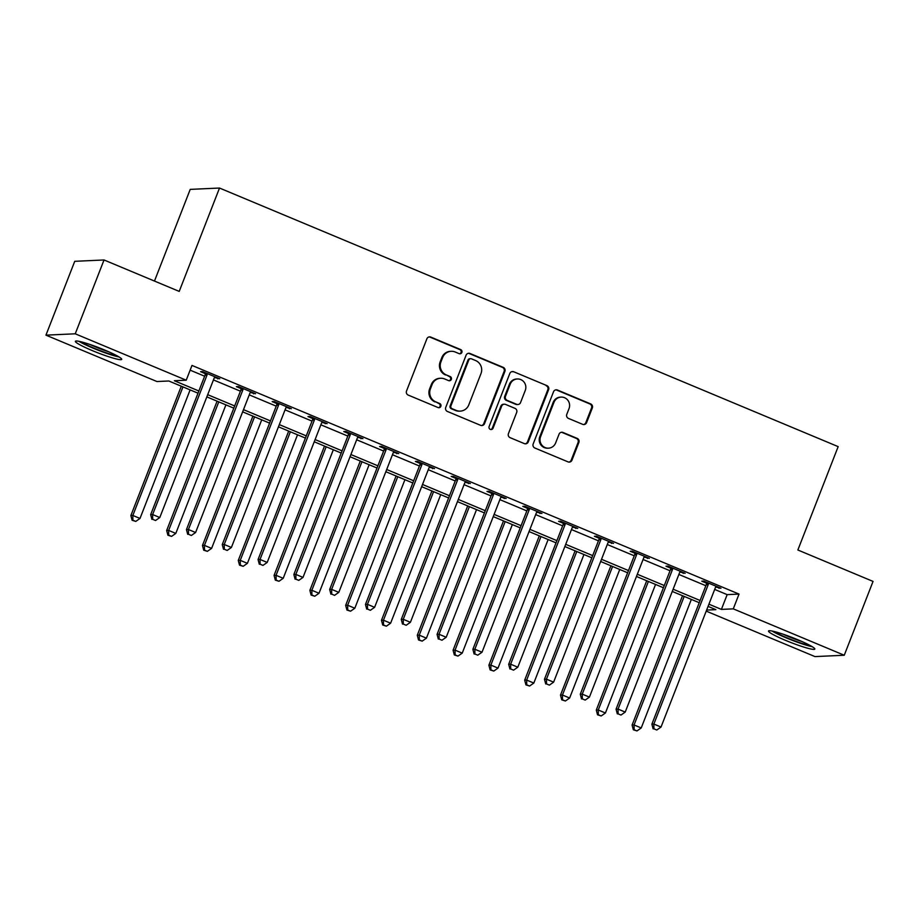 <?xml version="1.0" encoding="UTF-8"?>
<svg xmlns="http://www.w3.org/2000/svg" width="919" height="919" viewBox="0 0 919 919"><rect width="100%" height="100%" fill="white"/><g stroke="black" fill="none" stroke-linecap="round" stroke-linejoin="round"><path stroke-width="1.38" d="M461.855 352.436A2.194 2.125 87.4 0 0 460.683 349.588L430.816 337.101A3.125 3.033 87.4 0 0 426.875 338.824L406.531 391A3.125 3.033 87.4 0 0 408.208 395.078L438.076 407.565A2.194 2.125 87.4 0 0 440.844 406.359A2.194 2.125 87.4 0 0 439.661 403.498L435.801 401.89A10.006 9.695 87.4 0 1 430.414 388.852L432.114 384.498A10.006 9.695 87.4 0 1 444.727 378.984L448.587 380.604A2.194 2.125 87.4 0 0 451.344 379.398A2.194 2.125 87.4 0 0 450.172 376.549L446.312 374.929A10.006 9.695 87.4 0 1 440.925 361.891L442.625 357.548A10.006 9.695 87.4 0 1 455.238 352.023L459.098 353.643A2.194 2.125 87.4 0 0 461.855 352.436M459.592 353.781A2.194 2.125 87.4 0 0 459.891 349.622L430.023 337.135A3.125 3.033 87.4 0 0 429.15 336.917M438.57 407.703A2.194 2.125 87.4 0 0 438.868 403.533L435.801 401.89M449.081 380.742A2.194 2.125 87.4 0 0 449.38 376.583L446.312 374.929M785.492 640.336A24.859 2.573 21.3 0 1 768.514 631.031A24.859 2.573 21.3 0 1 797.841 639.773A24.859 2.573 21.3 0 1 814.831 649.09A24.859 2.573 21.3 0 1 785.492 640.336M92.371 350.621A24.859 2.573 21.3 0 1 75.392 341.305A24.859 2.573 21.3 0 1 104.72 350.059A24.859 2.573 21.3 0 1 121.71 359.363A24.859 2.573 21.3 0 1 92.371 350.621M582.669 424.337A3.125 3.033 87.4 0 0 586.609 422.614L592.318 407.979A3.125 3.033 87.4 0 0 590.641 403.901L557.465 390.035A3.125 3.033 87.4 0 0 553.525 391.758L533.181 443.934A3.125 3.033 87.4 0 0 534.858 448.012L568.034 461.878A3.125 3.033 87.4 0 0 571.974 460.155L578.867 442.476A3.125 3.033 87.4 0 0 577.189 438.397L562.991 432.47A3.125 3.033 87.4 0 0 559.051 434.193L555.627 442.958A8.363 8.11 87.4 0 1 548.494 448.173A8.363 8.11 87.4 0 1 540.59 436.674L553.985 402.315A8.363 8.11 87.4 0 1 561.118 397.1A8.363 8.11 87.4 0 1 569.022 408.61L566.793 414.331A3.125 3.033 87.4 0 0 568.47 418.409L582.669 424.337M198.01 393.194L168.809 380.994L156.931 381.534L45.95 335.148L74.738 261.318L104.031 259.974L179.216 291.403L219.515 188.039L838.162 446.634L797.864 549.999L873.05 581.417L844.262 655.247L814.969 656.591L706.217 611.124M104.031 259.974L75.243 333.804L186.224 380.202L174.357 380.742L198.872 390.989M714.683 589.424L727.159 594.639L739.037 594.088L191.991 365.429L186.224 380.202M739.037 594.088L733.282 608.86L844.262 655.247M504.887 371.437A3.125 3.033 87.4 0 0 503.21 367.359L470.034 353.493A3.125 3.033 87.4 0 0 466.094 355.216L445.749 407.393A3.125 3.033 87.4 0 0 447.427 411.471L480.603 425.336A3.125 3.033 87.4 0 0 484.543 423.613L504.887 371.437L504.094 371.471A3.125 3.033 87.4 0 0 502.417 367.393L469.241 353.528A3.125 3.033 87.4 0 0 468.368 353.31M513.744 371.77L546.92 385.635A3.125 3.033 87.4 0 1 548.597 389.702L528.264 441.878A3.125 3.033 87.4 0 1 524.312 443.601L510.125 437.674A3.125 3.033 87.4 0 1 508.437 433.596L516.685 412.436A3.125 3.033 87.4 0 0 515.008 408.369L505.588 404.429A3.125 3.033 87.4 0 0 501.648 406.152L493.055 428.185A2.194 2.125 87.4 0 1 491.194 429.541A2.194 2.125 87.4 0 1 489.126 426.531L509.804 373.493A3.125 3.033 87.4 0 1 513.744 371.77L546.92 385.635M190.141 370.162L204.627 376.216M213.461 379.915L240.422 391.184M249.256 394.871L276.228 406.152M285.062 409.84L312.035 421.12M320.857 424.808L347.83 436.077M356.664 439.776L383.637 451.045M392.47 454.733L419.432 466.013M428.265 469.701L455.238 480.97M464.072 484.669L491.045 495.938M499.867 499.626L526.84 510.907M535.674 514.594L562.646 525.863M571.48 529.562L598.441 540.832M607.275 544.519L634.248 555.8M643.082 559.487L670.043 570.768M678.877 574.455L705.849 585.725M214.495 377.502L219.733 378.777L202.548 371.586L200.572 371.678L205.224 373.631M250.29 392.459L255.528 393.734L238.343 386.554L236.367 386.646L241.031 388.588M286.096 407.427L291.334 408.702L274.149 401.523L272.173 401.603L276.826 403.556M321.891 422.395L327.141 423.67L309.956 416.479L307.968 416.571L312.632 418.524M357.698 437.352L362.936 438.627L345.751 431.448L343.775 431.539L348.427 433.481M393.493 452.32L398.743 453.595L381.557 446.416L379.57 446.508L384.234 448.449M429.299 467.289L434.538 468.564L417.352 461.372L415.377 461.464L420.04 463.417M465.106 482.257L470.344 483.52L453.159 476.341L451.183 476.433L455.835 478.385M500.901 497.213L506.139 498.489L488.965 491.309L486.978 491.401L491.642 493.342M536.707 512.182L541.946 513.457L524.76 506.277L522.785 506.358L527.437 508.31M572.503 527.15L577.752 528.425L560.567 521.234L558.58 521.326L563.244 523.279M608.309 542.107L613.547 543.382L596.362 536.202L594.386 536.294L599.05 538.235M644.116 557.075L649.354 558.35L632.169 551.17L630.193 551.262L634.845 553.204M679.911 572.043L685.149 573.318L667.964 566.127L665.988 566.219L670.652 568.172M715.717 587.011L720.956 588.275L703.77 581.095L701.794 581.187L706.447 583.128M219.515 188.039L190.222 189.383L154.472 281.065M45.95 335.148L75.243 333.804M706.631 610.078L715.867 609.653L708.067 606.391M699.233 602.703L672.26 591.434M663.426 587.735L636.465 576.466M627.631 572.778L600.658 561.498M591.825 557.81L564.852 546.541M556.029 542.842L529.057 531.573M520.223 527.874L493.25 516.604M484.416 512.917L457.455 501.636M448.621 497.949L421.649 486.679M412.815 482.98L385.842 471.711M377.02 468.024L350.047 456.743M341.213 453.056L314.241 441.786M305.407 438.087L278.446 426.818M269.612 423.131L242.639 411.85M233.805 408.162L206.844 396.882M708.928 604.185L721.404 609.4L733.282 608.86M207.705 394.676L234.667 405.945M243.501 409.644L270.473 420.913M279.307 424.612L306.268 435.882M315.102 439.569L342.075 450.85M350.909 454.537L377.881 465.807M386.704 469.506L413.676 480.775M422.51 484.462L449.483 495.743M458.317 499.431L485.278 510.7M494.112 514.399L521.084 525.668M529.918 529.355L556.891 540.636M565.713 544.324L592.686 555.604M601.52 559.292L628.493 570.561M637.326 574.26L664.288 585.529M673.122 589.217L700.094 600.498M727.159 594.639L721.404 609.4M217.746 378.858L218.056 378.077M253.552 393.826L253.862 393.033M289.359 408.794L289.657 408.002M325.154 423.751L325.464 422.97M360.96 438.719L361.27 437.926M396.755 453.687L397.065 452.895M432.562 468.656L432.872 467.863M468.368 483.612L468.667 482.831M504.163 498.58L504.474 497.788M539.97 513.549L540.28 512.756M575.765 528.505L576.075 527.724M611.572 543.474L611.882 542.681M647.378 558.442L647.677 557.649M683.173 573.41L683.483 572.617M718.98 588.367L719.278 587.586M451.16 351.299L450.367 351.345A10.006 9.695 87.4 0 0 441.832 357.583L442.625 357.548M445.52 374.963A10.006 9.695 87.4 0 1 440.132 361.925L441.832 357.583M440.649 378.26L439.856 378.295A10.006 9.695 87.4 0 0 431.321 384.533L432.114 384.498M435.009 401.925A10.006 9.695 87.4 0 1 429.621 388.886L431.321 384.533M481.476 425.554A3.125 3.033 87.4 0 0 483.75 423.648L504.094 371.471M471.539 358.847A2.194 2.125 87.4 0 0 468.782 360.053L450.93 405.853A2.194 2.125 87.4 0 0 452.102 408.702L456.18 410.402A10.006 9.695 87.4 0 0 468.793 404.888L480.993 373.585A10.006 9.695 87.4 0 0 475.617 360.547L471.539 358.847M470.654 358.686L469.862 358.72A2.194 2.125 87.4 0 0 467.989 360.087L468.782 360.053M460.247 411.126L459.466 411.161A10.006 9.695 87.4 0 1 455.387 410.437L451.309 408.737A2.194 2.125 87.4 0 1 450.138 405.888L467.989 360.087M525.197 443.82A3.125 3.033 87.4 0 0 527.472 441.924L547.816 389.736A3.125 3.033 87.4 0 0 546.127 385.67M504.313 404.199L503.532 404.234A3.125 3.033 87.4 0 0 500.855 406.187L492.262 428.22L493.055 428.185M490.792 429.529A2.194 2.125 87.4 0 0 492.262 428.22M525.254 390.483A8.363 8.11 87.4 0 0 517.351 378.973A8.363 8.11 87.4 0 0 510.206 384.188L505.496 396.296A3.125 3.033 87.4 0 0 507.173 400.374L516.593 404.303A3.125 3.033 87.4 0 0 520.533 402.579L525.254 390.483M517.351 378.973L516.558 379.019A8.363 8.11 87.4 0 0 509.413 384.234L510.206 384.188M517.868 404.532L517.075 404.567A3.125 3.033 87.4 0 1 515.8 404.337L506.38 400.408A3.125 3.033 87.4 0 1 504.703 396.33L509.413 384.234M512.951 371.804A3.125 3.033 87.4 0 0 512.078 371.586M561.118 397.1L560.326 397.146A8.363 8.11 87.4 0 0 553.192 402.361L553.985 402.315M548.494 448.173L547.701 448.208A8.363 8.11 87.4 0 1 539.798 436.709L553.192 402.361M568.907 462.096A3.125 3.033 87.4 0 0 571.181 460.189L578.074 442.51A3.125 3.033 87.4 0 0 576.397 438.432L562.198 432.504A3.125 3.033 87.4 0 0 561.325 432.286M583.542 424.555A3.125 3.033 87.4 0 0 585.817 422.648L591.526 408.013A3.125 3.033 87.4 0 0 589.849 403.946L556.673 390.07A3.125 3.033 87.4 0 0 555.8 389.863M181.296 386.21L130.866 515.548L132.841 515.456L140.01 518.442L190.118 389.897M182.961 386.91L132.841 515.456L132.899 520.223L132.106 520.257L135.771 521.418L132.899 520.223M140.01 518.442L135.771 521.418M132.106 520.257L130.866 515.548M206.982 375.159L205.006 375.251L150.659 514.64L152.634 514.548L206.982 375.159A3.182 3.09 87.4 0 0 207.2 373.976L207.2 373.539M152.692 519.315L155.552 520.51L152.692 519.315L152.634 514.548L159.791 517.546L214.138 378.157A3.182 3.09 87.4 0 1 214.782 377.135L215.069 376.824M205.006 375.251A3.182 3.09 87.4 0 0 205.224 374.056L205.224 372.712M150.659 514.64L151.899 519.35M155.552 520.51L159.791 517.546M217.091 401.178L166.661 530.504L168.648 530.424L175.805 533.411L225.925 404.865M218.768 401.867L168.648 530.424L168.705 535.18L167.913 535.214L171.566 536.386L168.705 535.18M175.805 533.411L171.566 536.386M167.913 535.214L166.661 530.504M252.897 416.135L202.467 545.472L204.443 545.381L211.611 548.379L261.731 419.834M254.563 416.835L204.443 545.381L204.5 550.148L203.708 550.182L207.372 551.343L204.5 550.148M211.611 548.379L207.372 551.343M203.708 550.182L202.467 545.472M288.692 431.103L238.274 560.441L240.25 560.349L247.406 563.347L297.526 434.79M290.37 431.804L240.25 560.349L240.307 565.116L239.514 565.151L243.167 566.311L240.307 565.116M247.406 563.347L243.167 566.311M239.514 565.151L238.274 560.441M242.788 390.127L240.801 390.219L186.454 529.608L188.441 529.516L242.788 390.127A3.182 3.09 87.4 0 0 243.007 388.932L243.007 388.496M188.498 534.284L191.359 535.478L188.498 534.284L188.441 529.516L195.598 532.503L249.945 393.114A3.182 3.09 87.4 0 1 250.577 392.103L250.876 391.793M240.801 390.219A3.182 3.09 87.4 0 0 241.031 389.024L241.031 387.669M186.454 529.608L187.706 534.318M191.359 535.478L195.598 532.503M278.583 405.095L276.608 405.176L222.26 544.565L224.236 544.485L278.583 405.095A3.182 3.09 87.4 0 0 278.813 403.901L278.813 403.464M224.293 549.24L227.165 550.447L224.293 549.24L224.236 544.485L231.404 547.471L285.752 408.082A3.182 3.09 87.4 0 1 286.383 407.071L286.671 406.749M276.608 405.176A3.182 3.09 87.4 0 0 276.826 403.992L276.826 402.637M222.26 544.565L223.501 549.275M227.165 550.447L231.404 547.471M314.39 420.052L312.403 420.144L258.067 559.533L260.043 559.441L314.39 420.052A3.182 3.09 87.4 0 0 314.608 418.869L314.608 418.432M260.1 564.209L262.96 565.403L260.1 564.209L260.043 559.441L267.199 562.439L321.547 423.05A3.182 3.09 87.4 0 1 322.19 422.028L322.477 421.718M312.403 420.144A3.182 3.09 87.4 0 0 312.632 418.961L312.632 417.605M258.067 559.533L259.307 564.243M262.96 565.403L267.199 562.439M324.499 446.071L274.069 575.409L276.056 575.317L283.213 578.304L333.333 449.759M326.165 446.772L276.056 575.317L276.114 580.073L275.321 580.119L278.974 581.279L276.114 580.073M283.213 578.304L278.974 581.279M275.321 580.119L274.069 575.409M350.185 435.02L348.209 435.112L293.862 574.501L295.849 574.409L350.185 435.02A3.182 3.09 87.4 0 0 350.415 433.825L350.415 433.4M295.907 579.177L298.767 580.371L295.907 579.177L295.849 574.409L303.006 577.408L357.353 438.007A3.182 3.09 87.4 0 1 357.985 436.996L358.284 436.686M348.209 435.112A3.182 3.09 87.4 0 0 348.427 433.917L348.427 432.573M293.862 574.501L295.114 579.211M298.767 580.371L303.006 577.408M117.299 355.929A21.516 2.229 21.3 0 1 113.542 355.09A21.516 2.229 21.3 0 1 80.952 341.765M89.924 344.453A19.919 2.056 -158.7 0 0 108.879 351.851M78.942 341.317A24.698 2.562 -158.7 0 0 115.622 356.147A24.698 2.562 -158.7 0 0 119.079 356.963M810.42 645.655A21.516 2.229 21.3 0 1 787.25 637.935A21.516 2.229 21.3 0 1 774.085 631.491M783.045 634.167A19.919 2.056 -158.7 0 0 788.215 636.442A19.919 2.056 -158.7 0 0 802 641.565M772.063 631.031A24.698 2.562 -158.7 0 0 786.457 637.97A24.698 2.562 -158.7 0 0 812.201 646.677M360.294 461.028L309.875 590.366L311.851 590.274L319.008 593.272L369.128 464.727M361.971 461.729L311.851 590.274L311.909 595.041L311.116 595.075L314.769 596.236L311.909 595.041M319.008 593.272L314.769 596.236M311.116 595.075L309.875 590.366M396.1 475.996L345.67 605.334L347.658 605.242L354.814 608.24L404.934 479.684M397.778 476.697L347.658 605.242L347.715 610.009L346.922 610.044L350.576 611.204L347.715 610.009M354.814 608.24L350.576 611.204M346.922 610.044L345.67 605.334M431.907 490.964L381.477 620.302L383.453 620.21L390.621 623.197L440.729 494.652M433.573 491.665L383.453 620.21L383.51 624.977L382.718 625.012L386.382 626.172L383.51 624.977M390.621 623.197L386.382 626.172M382.718 625.012L381.477 620.302M467.702 505.932L417.283 635.259L419.259 635.167L426.416 638.165L476.536 509.62M469.379 506.622L419.259 635.167L419.317 639.934L418.524 639.969L422.177 641.129L419.317 639.934M426.416 638.165L422.177 641.129M418.524 639.969L417.283 635.259M503.509 520.889L453.078 650.227L455.054 650.135L462.223 653.133L512.342 524.588M505.174 521.59L455.054 650.135L455.112 654.902L454.331 654.937L457.984 656.097L455.112 654.902M462.223 653.133L457.984 656.097M454.331 654.937L453.078 650.227M385.991 449.988L384.016 450.08L329.668 589.47L331.644 589.378L385.991 449.988A3.182 3.09 87.4 0 0 386.21 448.794L386.21 448.357M331.702 594.134L334.562 595.34L331.702 594.134L331.644 589.378L338.801 592.364L393.148 452.975A3.182 3.09 87.4 0 1 393.791 451.964L394.079 451.643M384.016 450.08A3.182 3.09 87.4 0 0 384.234 448.886L384.234 447.53M329.668 589.47L330.909 594.179M334.562 595.34L338.801 592.364M421.798 464.945L419.811 465.037L365.463 604.426L367.451 604.334L421.798 464.945A3.182 3.09 87.4 0 0 422.016 463.762L422.016 463.325M367.508 609.102L370.368 610.296L367.508 609.102L367.451 604.334L374.607 607.333L428.955 467.943A3.182 3.09 87.4 0 1 429.587 466.921L429.885 466.611M419.811 465.037A3.182 3.09 87.4 0 0 420.04 463.854L420.04 462.498M365.463 604.426L366.715 609.136M370.368 610.296L374.607 607.333M457.593 479.913L455.617 480.005L401.27 619.395L403.246 619.303L457.593 479.913A3.182 3.09 87.4 0 0 457.823 478.73L457.823 478.294M403.303 624.07L406.175 625.265L403.303 624.07L403.246 619.303L410.414 622.301L464.75 482.912A3.182 3.09 87.4 0 1 465.393 481.889L465.68 481.579M455.617 480.005A3.182 3.09 87.4 0 0 455.835 478.81L455.835 477.466M401.27 619.395L402.511 624.104M406.175 625.265L410.414 622.301M493.4 494.881L491.412 494.973L437.076 634.363L439.052 634.271L493.4 494.881A3.182 3.09 87.4 0 0 493.618 493.687L493.618 493.25M439.11 639.038L441.97 640.233L439.11 639.038L439.052 634.271L446.209 637.258L500.556 497.868A3.182 3.09 87.4 0 1 501.188 496.857L501.487 496.547M491.412 494.973A3.182 3.09 87.4 0 0 491.642 493.779L491.642 492.423M437.076 634.363L438.317 639.073M441.97 640.233L446.209 637.258M529.195 509.838L527.219 509.93L472.871 649.319L474.847 649.239L529.195 509.838A3.182 3.09 87.4 0 0 529.424 508.655L529.424 508.218M474.905 653.995L477.777 655.19L474.905 653.995L474.847 649.239L482.015 652.226L536.363 512.836A3.182 3.09 87.4 0 1 536.995 511.826L537.282 511.504M527.219 509.93A3.182 3.09 87.4 0 0 527.437 508.747L527.437 507.391M472.871 649.319L474.124 654.029M477.777 655.19L482.015 652.226M539.304 535.857L488.885 665.195L490.861 665.103L498.018 668.09L548.138 539.545M540.981 536.558L490.861 665.103L490.918 669.871L490.126 669.905L493.779 671.065L490.918 669.871M498.018 668.09L493.779 671.065M490.126 669.905L488.885 665.195M565.001 524.806L563.025 524.898L508.678 664.288L510.654 664.196L565.001 524.806A3.182 3.09 87.4 0 0 565.219 523.623L565.219 523.187M510.711 668.963L513.572 670.158L510.711 668.963L510.654 664.196L517.811 667.194L572.158 527.805A3.182 3.09 87.4 0 1 572.801 526.782L573.088 526.472M563.025 524.898A3.182 3.09 87.4 0 0 563.244 523.715L563.244 522.36M508.678 664.288L509.919 668.998M513.572 670.158L517.811 667.194M575.11 550.826L524.68 680.152L526.667 680.071L533.824 683.058L583.944 554.513M576.776 551.515L526.667 680.071L526.725 684.827L525.932 684.862L529.585 686.034L526.725 684.827M533.824 683.058L529.585 686.034M525.932 684.862L524.68 680.152M600.796 539.775L598.82 539.867L544.473 679.256L546.46 679.164L600.796 539.775A3.182 3.09 87.4 0 0 601.026 538.58L601.026 538.143M546.518 683.931L549.378 685.126L546.518 683.931L546.46 679.164L553.617 682.151L607.964 542.761A3.182 3.09 87.4 0 1 608.596 541.75L608.895 541.44M598.82 539.867A3.182 3.09 87.4 0 0 599.05 538.672L599.05 537.316M544.473 679.256L545.725 683.966M549.378 685.126L553.617 682.151M610.917 565.782L560.487 695.12L562.462 695.028L569.631 698.026L619.739 569.481M612.582 566.483L562.462 695.028L562.52 699.796L561.727 699.83L565.392 700.99L562.52 699.796M569.631 698.026L565.392 700.99M561.727 699.83L560.487 695.12M636.603 554.743L634.627 554.823L580.28 694.213L582.255 694.132L636.603 554.743A3.182 3.09 87.4 0 0 636.821 553.548L636.821 553.112M582.313 698.888L585.185 700.094L582.313 698.888L582.255 694.132L589.424 697.119L643.759 557.73A3.182 3.09 87.4 0 1 644.403 556.719L644.69 556.397M634.627 554.823A3.182 3.09 87.4 0 0 634.845 553.64L634.845 552.285M580.28 694.213L581.52 698.922M585.185 700.094L589.424 697.119M646.712 580.751L596.293 710.088L598.269 709.996L605.426 712.995L655.546 584.438M648.389 581.451L598.269 709.996L598.326 714.764L597.534 714.798L601.187 715.958L598.326 714.764M605.426 712.995L601.187 715.958M597.534 714.798L596.293 710.088M672.409 569.7L670.422 569.791L616.075 709.181L618.062 709.089L672.409 569.7A3.182 3.09 87.4 0 0 672.628 568.516L672.628 568.08M618.119 713.856L620.98 715.051L618.119 713.856L618.062 709.089L625.219 712.087L679.566 572.698A3.182 3.09 87.4 0 1 680.198 571.675L680.497 571.365M670.422 569.791A3.182 3.09 87.4 0 0 670.652 568.608L670.652 567.253M616.075 709.181L617.327 713.891M620.98 715.051L625.219 712.087M682.518 595.719L632.088 725.057L634.064 724.965L641.232 727.951L691.352 599.406M684.184 596.42L634.064 724.965L634.121 729.72L633.329 729.766L636.993 730.927L634.121 729.72M641.232 727.951L636.993 730.927M633.329 729.766L632.088 725.057M708.204 584.668L706.229 584.76L651.881 724.149L653.857 724.057L708.204 584.668A3.182 3.09 87.4 0 0 708.434 583.473L708.434 583.048M653.914 728.824L656.786 730.019L653.914 728.824L653.857 724.057L661.025 727.055L715.373 587.655A3.182 3.09 87.4 0 1 716.004 586.644L716.292 586.333M706.229 584.76A3.182 3.09 87.4 0 0 706.447 583.565L706.447 582.221M651.881 724.149L653.122 728.859M656.786 730.019L661.025 727.055M459.891 349.622L460.683 349.588M438.868 403.533L439.661 403.498M449.38 376.583L450.172 376.549M440.132 361.925L440.925 361.891M429.621 388.886L430.414 388.852M430.023 337.135L430.816 337.101M483.75 423.648L484.543 423.613M469.241 353.528L470.034 353.493M502.417 367.393L503.21 367.359M450.138 405.888L450.93 405.853M451.309 408.737L452.102 408.702M455.387 410.437L456.18 410.402M547.816 389.736L548.597 389.702M527.472 441.924L528.264 441.878M500.855 406.187L501.648 406.152M504.703 396.33L505.496 396.296M506.38 400.408L507.173 400.374M515.8 404.337L516.593 404.303M539.798 436.709L540.59 436.674M562.198 432.504L562.991 432.47M576.397 438.432L577.189 438.397M578.074 442.51L578.867 442.476M571.181 460.189L571.974 460.155M556.673 390.07L557.465 390.035M589.849 403.946L590.641 403.901M591.526 408.013L592.318 407.979M585.817 422.648L586.609 422.614M207.2 373.976L205.224 374.056M243.007 388.932L241.031 389.024M278.813 403.901L276.826 403.992M314.608 418.869L312.632 418.961M350.415 433.825L348.427 433.917M386.21 448.794L384.234 448.886M422.016 463.762L420.04 463.854M457.823 478.73L455.835 478.81M493.618 493.687L491.642 493.779M529.424 508.655L527.437 508.747M565.219 523.623L563.244 523.715M601.026 538.58L599.05 538.672M636.821 553.548L634.845 553.64M672.628 568.516L670.652 568.608M708.434 583.473L706.447 583.565"/></g></svg>
